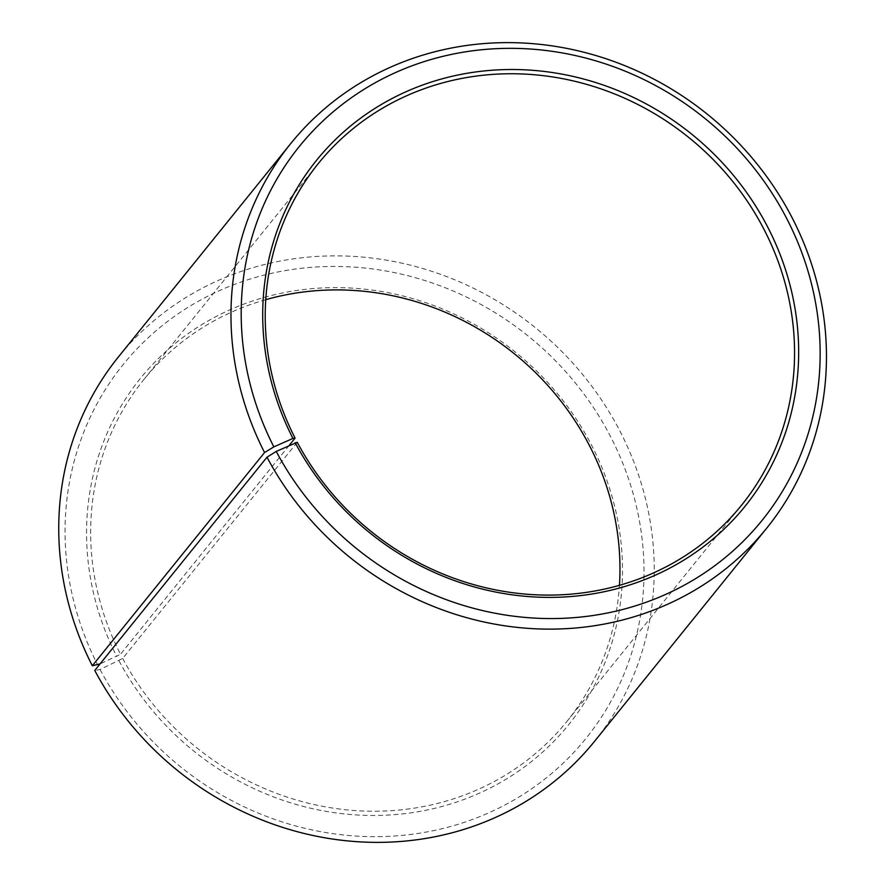 <?xml version="1.0" encoding="UTF-8"?>
<svg xmlns="http://www.w3.org/2000/svg" width="885" height="885" viewBox="0 0 885 885"><rect width="100%" height="100%" fill="white"/><g stroke="black" fill="none" stroke-linecap="round" stroke-linejoin="round"><path stroke-width="0.66" stroke-dasharray="4.42 3.32" d="M265.765 299.672A271.972 253.044 38.9 0 0 143.735 379.687A271.972 253.044 38.9 0 0 120.504 654.269L100.027 663.938M289.207 445.398L120.504 654.269M594.51 741.376A305.967 284.682 38.9 0 0 618.206 427.787A305.967 284.682 38.9 0 0 118.457 356.876M297.249 442.279L122.672 658.429L100.071 669.514L94.761 670.454M100.071 669.514A297.471 276.773 38.9 0 0 492.547 811.125A297.471 276.773 38.9 0 0 608.98 433.584A297.471 276.773 38.9 0 0 218.739 290.955A297.471 276.773 38.9 0 0 97.704 664.967M118.977 660.752A275.368 256.207 38.9 0 0 482.292 791.843A275.368 256.207 38.9 0 0 590.074 442.345A275.368 256.207 38.9 0 0 228.828 310.314A275.368 256.207 38.9 0 0 116.787 656.537M122.672 658.429A271.972 253.044 38.9 0 0 566.887 721.463A271.972 253.044 38.9 0 0 619.445 585.328M143.735 379.687L318.312 163.537M566.887 721.463L741.475 505.313"/><path stroke-width="1.33" d="M619.445 585.328A271.972 253.044 38.9 0 0 587.95 442.721A271.972 253.044 38.9 0 0 265.765 299.672M266.993 457.213A305.967 284.682 38.9 0 0 766.742 528.124L594.51 741.376A305.967 284.682 38.9 0 1 94.761 670.454L266.993 457.213L276.22 451.416L297.249 442.279A271.972 253.044 38.9 0 0 741.475 505.313A271.972 253.044 38.9 0 0 762.538 226.571A271.972 253.044 38.9 0 0 318.312 163.537A271.972 253.044 38.9 0 0 295.081 438.119L289.207 445.398M295.125 442.655A275.368 256.207 38.9 0 0 658.44 573.745A275.368 256.207 38.9 0 0 766.233 224.248A275.368 256.207 38.9 0 0 404.976 92.217A275.368 256.207 38.9 0 0 292.935 438.44L295.081 438.119M276.22 451.416A297.471 276.773 38.9 0 0 668.695 593.027A297.471 276.773 38.9 0 0 785.128 215.486A297.471 276.773 38.9 0 0 394.887 72.858A297.471 276.773 38.9 0 0 273.852 446.87L292.935 438.44M766.742 528.124A305.967 284.682 38.9 0 0 790.438 214.546A305.967 284.682 38.9 0 0 290.689 143.624A305.967 284.682 38.9 0 0 264.56 452.534L273.852 446.87M100.027 663.938L92.328 665.774L264.56 452.534M290.689 143.624L118.457 356.876A305.967 284.682 38.9 0 0 92.328 665.774"/></g></svg>
